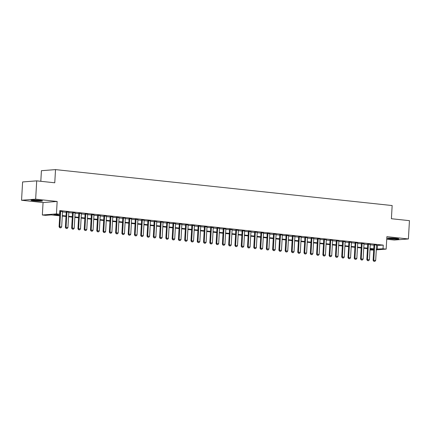 <?xml version="1.0" encoding="UTF-8"?>
<svg xmlns="http://www.w3.org/2000/svg" width="431" height="431" viewBox="0 0 431 431"><rect width="100%" height="100%" fill="white"/><g stroke="black" fill="none" stroke-linecap="round" stroke-linejoin="round"><path stroke-width="0.65" d="M33.79 200.808A5.738 0.469 -176.7 0 0 39.566 201.148A5.738 0.469 -176.7 0 0 42.497 200.911A5.738 0.469 -176.7 0 0 39.738 200.35A5.738 0.469 -176.7 0 0 33.968 200.011A5.738 0.469 -176.7 0 0 31.037 200.248A5.738 0.469 -176.7 0 0 33.79 200.808M390.206 238.86A5.738 0.469 -176.7 0 0 395.976 239.2A5.738 0.469 -176.7 0 0 398.907 238.963A5.738 0.469 -176.7 0 0 396.154 238.402A5.738 0.469 -176.7 0 0 390.378 238.063A5.738 0.469 -176.7 0 0 387.447 238.3A5.738 0.469 -176.7 0 0 390.206 238.86M59.72 215.802L51.203 214.891L45.481 215.333L42.34 214.999L56.445 213.911L59.586 214.245L53.87 214.686L59.747 215.311M43.062 202.548L57.161 201.46L35.654 199.165L36.71 180.858L22.606 181.947L21.55 200.253L43.062 202.548L42.34 214.999M40.81 181.3L41.419 170.692L55.524 169.609L392.156 205.549L391.396 218.727L409.45 220.656L408.394 238.963L386.882 236.662L386.165 249.113L376.29 249.872M386.736 239.243L394.29 240.045L408.394 238.963M373.699 250.072L369.965 249.975M35.654 199.165L21.55 200.253M62.543 211.562L59.769 211.104M68.825 212.23L66.261 211.955M75.107 212.903L72.543 212.628M81.384 213.571L78.825 213.297M87.665 214.245L85.101 213.97M93.947 214.913L91.383 214.638M100.224 215.581L97.665 215.311M106.505 216.254L103.941 215.979M112.787 216.922L110.223 216.653M119.069 217.596L116.505 217.321M125.346 218.264L122.787 217.994M131.627 218.937L129.063 218.662M137.909 219.605L135.345 219.331M144.191 220.279L141.627 220.004M150.467 220.947L147.908 220.672M156.749 221.62L154.185 221.345M163.031 222.288L160.467 222.013M169.313 222.962L166.749 222.687M175.589 223.63L173.03 223.355M181.871 224.298L179.307 224.028M188.153 224.971L185.589 224.696M194.435 225.639L191.87 225.37M200.711 226.313L198.152 226.038M206.993 226.981L204.429 226.711M213.275 227.654L210.711 227.379M219.551 228.322L216.992 228.047M225.833 228.996L223.269 228.721M232.115 229.664L229.551 229.389M238.397 230.337L235.832 230.062M244.673 231.005L242.114 230.73M250.955 231.679L248.391 231.404M257.237 232.347L254.673 232.072M263.519 233.015L260.954 232.745M269.795 233.688L267.236 233.413M276.077 234.356L273.513 234.087M282.359 235.03L279.794 234.755M288.641 235.698L286.076 235.423M294.917 236.371L292.358 236.096M301.199 237.039L298.635 236.764M307.481 237.713L304.916 237.438M313.757 238.381L311.198 238.106M320.039 239.054L317.475 238.779M326.321 239.722L323.756 239.447M332.603 240.39L330.038 240.121M338.879 241.064L336.32 240.789M345.161 241.732L342.597 241.462M351.443 242.405L348.878 242.13M357.725 243.073L355.16 242.804M364.001 243.747L361.442 243.472M370.283 244.415L367.718 244.14M376.543 245.454L383.24 245.115L59.796 210.581L59.586 214.245M62.522 211.928L66.239 212.321M68.804 212.596L72.521 212.995M75.086 213.27L78.803 213.663M81.362 213.938L85.079 214.336M87.644 214.606L91.361 215.004M93.926 215.279L97.643 215.678M100.207 215.947L103.925 216.346M106.484 216.621L110.201 217.014M112.766 217.289L116.483 217.687M119.048 217.962L122.765 218.355M125.329 218.63L129.047 219.029M131.606 219.304L135.323 219.697M137.888 219.972L141.605 220.37M144.169 220.645L147.887 221.038M150.446 221.313L154.163 221.712M156.728 221.981L160.445 222.38M163.01 222.655L166.727 223.053M169.291 223.323L173.009 223.721M175.568 223.996L179.285 224.395M181.85 224.664L185.567 225.063M188.131 225.338L191.849 225.731M194.413 226.006L198.131 226.404M200.69 226.679L204.407 227.072M206.972 227.347L210.689 227.746M213.253 228.021L216.971 228.414M219.535 228.689L223.253 229.087M225.812 229.362L229.529 229.755M232.093 230.03L235.811 230.429M238.375 230.698L242.093 231.097M244.652 231.372L248.369 231.77M250.934 232.04L254.651 232.438M257.215 232.713L260.933 233.112M263.497 233.381L267.215 233.78M269.774 234.055L273.491 234.448M276.055 234.723L279.773 235.121M282.337 235.396L286.055 235.789M288.619 236.064L292.337 236.463M294.896 236.738L298.613 237.131M301.177 237.406L304.895 237.804M307.459 238.079L311.177 238.472M313.741 238.747L317.458 239.146M320.017 239.415L323.735 239.814M326.299 240.089L330.017 240.487M332.581 240.757L336.299 241.155M338.858 241.43L342.575 241.823M345.139 242.098L348.857 242.497M351.421 242.772L355.139 243.165M357.703 243.44L361.42 243.838M363.979 244.113L367.697 244.506M370.261 244.781L373.979 245.18M376.565 245.088L374 244.813M57.161 201.46L56.445 213.911M383.24 245.115L383.024 248.779L386.165 249.113M36.71 180.858L54.764 182.787L55.524 169.609M373.742 249.328L370.024 248.929M367.46 248.655L363.742 248.261M361.178 247.987L357.461 247.588M354.902 247.313L351.184 246.92M348.62 246.645L344.902 246.246M342.338 245.977L338.621 245.578M336.056 245.304L332.339 244.905M329.78 244.636L326.062 244.237M323.498 243.962L319.78 243.563M317.216 243.294L313.499 242.895M310.934 242.621L307.217 242.227M304.658 241.953L300.94 241.554M298.376 241.279L294.659 240.886M292.094 240.611L288.377 240.212M285.812 239.938L282.095 239.544M279.536 239.27L275.818 238.871M273.254 238.596L269.537 238.203M266.972 237.928L263.255 237.529M260.696 237.26L256.978 236.861M254.414 236.587L250.697 236.188M248.132 235.919L244.415 235.52M241.85 235.245L238.133 234.852M235.574 234.577L231.856 234.178M229.292 233.904L225.575 233.51M223.01 233.236L219.293 232.837M216.728 232.562L213.011 232.169M210.452 231.894L206.735 231.495M204.17 231.221L200.453 230.827M197.888 230.553L194.171 230.154M191.606 229.879L187.889 229.486M185.33 229.211L181.613 228.813M179.048 228.543L175.331 228.144M172.766 227.87L169.049 227.471M166.49 227.202L162.773 226.803M160.208 226.528L156.491 226.135M153.926 225.86L150.209 225.461M147.644 225.187L143.927 224.793M141.368 224.519L137.651 224.12M135.086 223.845L131.369 223.452M128.804 223.177L125.087 222.779M122.523 222.504L118.805 222.11M116.246 221.836L112.529 221.437M109.964 221.168L106.247 220.769M103.682 220.494L99.965 220.096M97.401 219.826L93.683 219.427M91.124 219.153L87.407 218.754M84.842 218.485L81.125 218.086M78.561 217.811L74.843 217.418M72.284 217.143L68.567 216.745M66.002 216.47L62.285 216.076M369.976 249.781L373.731 249.495M376.333 249.113L383.024 248.779M62.312 215.586L66.029 215.985M68.594 216.26L72.311 216.653M74.87 216.928L78.587 217.326M81.152 217.601L84.869 217.994M87.434 218.269L91.151 218.668M93.716 218.937L97.433 219.336M99.992 219.611L103.709 220.009M106.274 220.279L109.991 220.677M112.556 220.952L116.273 221.345M118.837 221.62L122.555 222.019M125.114 222.294L128.831 222.687M131.396 222.962L135.113 223.36M137.678 223.635L141.395 224.028M143.959 224.303L147.677 224.702M150.236 224.977L153.953 225.37M156.518 225.645L160.235 226.043M162.799 226.318L166.517 226.711M169.076 226.986L172.793 227.385M175.358 227.654L179.075 228.053M181.64 228.328L185.357 228.726M187.921 228.996L191.639 229.394M194.198 229.669L197.915 230.062M200.48 230.337L204.197 230.736M206.761 231.011L210.479 231.404M213.043 231.679L216.761 232.077M219.32 232.352L223.037 232.745M225.602 233.02L229.319 233.419M231.883 233.694L235.601 234.087M238.165 234.362L241.883 234.76M244.442 235.03L248.159 235.428M250.723 235.703L254.441 236.102M257.005 236.371L260.723 236.77M263.282 237.045L266.999 237.443M269.564 237.713L273.281 238.111M275.845 238.386L279.563 238.779M282.127 239.054L285.845 239.453M288.404 239.728L292.121 240.121M294.685 240.396L298.403 240.794M300.967 241.069L304.685 241.462M307.249 241.737L310.966 242.136M313.526 242.411L317.243 242.804M319.807 243.079L323.525 243.477M326.089 243.747L329.807 244.145M332.371 244.42L336.088 244.819M338.647 245.088L342.365 245.487M344.929 245.762L348.647 246.16M351.211 246.43L354.928 246.828M357.488 247.103L361.21 247.496M363.769 247.771L367.487 248.17M370.051 248.445L373.769 248.838M377.518 245.557L377.308 249.215M373.925 261.283L374.868 261.385L373.925 261.283L373.796 260.259L373.106 260.313L374.011 244.641M376.575 244.91L375.676 260.459L373.796 260.259L374.69 244.711M374.868 261.385L375.676 260.459M373.106 260.313L373.806 261.294M397.123 238.521A4.967 0.404 3.3 0 1 390.637 238.246A4.967 0.404 3.3 0 1 389.274 238.068M388.762 238.084A5.705 0.463 -176.7 0 0 390.26 238.273A5.705 0.463 -176.7 0 0 397.624 238.591M40.708 200.469A4.967 0.404 3.3 0 1 32.864 200.016M32.352 200.027A5.705 0.463 -176.7 0 0 41.214 200.539M367.643 260.615L368.586 260.712L367.643 260.615L367.514 259.586L366.824 259.64L367.729 243.968M370.294 244.242L369.399 259.791L367.514 259.586L368.408 244.043M368.586 260.712L369.399 259.791M366.824 259.64L367.53 260.62M361.361 259.941L362.304 260.044L361.361 259.941L361.232 258.918L360.548 258.972L361.447 243.299M364.012 243.569L363.117 259.117L361.232 258.918L362.126 243.37M362.304 260.044L363.117 259.117M360.548 258.972L361.248 259.952M355.085 259.273L356.022 259.37L355.085 259.273L354.95 258.25L354.266 258.298L355.171 242.626M357.73 242.901L356.836 258.449L354.95 258.25L355.85 242.701M356.022 259.37L356.836 258.449M354.266 258.298L354.966 259.279M348.803 258.6L349.746 258.702L348.803 258.6L348.674 257.576L347.984 257.63L348.889 241.958M351.454 242.233L350.554 257.776L348.674 257.576L349.568 242.028M349.746 258.702L350.554 257.776M347.984 257.63L348.69 258.611M342.521 257.932L343.464 258.029L342.521 257.932L342.392 256.908L341.708 256.957L342.607 241.285M345.172 241.559L344.277 257.108L342.392 256.908L343.286 241.36M343.464 258.029L344.277 257.108M341.708 256.957L342.408 257.937M336.239 257.259L337.182 257.361L336.239 257.259L336.11 256.235L335.426 256.289L336.331 240.617M338.89 240.891L337.996 256.434L336.11 256.235L337.01 240.687M337.182 257.361L337.996 256.434M335.426 256.289L336.126 257.269M329.963 256.59L330.9 256.687L329.963 256.59L329.828 255.567L329.144 255.615L330.049 239.943M332.613 240.218L331.714 255.766L329.828 255.567L330.728 240.019M330.9 256.687L331.714 255.766M329.144 255.615L329.844 256.596M323.681 255.917L324.624 256.019L323.681 255.917L323.552 254.893L322.862 254.947L323.767 239.275M326.332 239.55L325.432 255.098L323.552 254.893L324.446 239.345M324.624 256.019L325.432 255.098M322.862 254.947L323.568 255.928M317.399 255.249L318.342 255.351L317.399 255.249L317.27 254.225L316.586 254.279L317.485 238.602M320.05 238.876L319.155 254.425L317.27 254.225L318.164 238.677M318.342 255.351L319.155 254.425M316.586 254.279L317.286 255.254M311.117 254.576L312.06 254.678L311.117 254.576L310.988 253.552L310.304 253.606L311.209 237.934M313.768 238.208L312.874 253.757L310.988 253.552L311.888 238.004M312.06 254.678L312.874 253.757M310.304 253.606L311.004 254.586M304.841 253.907L305.784 254.01L304.841 253.907L304.706 252.884L304.022 252.938L304.927 237.265M307.492 237.535L306.592 253.083L304.706 252.884L305.606 237.336M305.784 254.01L306.592 253.083M304.022 252.938L304.722 253.918M298.559 253.234L299.502 253.336L298.559 253.234L298.43 252.21L297.74 252.264L298.645 236.592M301.21 236.867L300.31 252.415L298.43 252.21L299.324 236.667M299.502 253.336L300.31 252.415M297.74 252.264L298.446 253.245M292.277 252.566L293.22 252.668L292.277 252.566L292.148 251.542L291.464 251.596L292.363 235.924M294.928 236.193L294.034 251.742L292.148 251.542L293.042 235.994M293.22 252.668L294.034 251.742M291.464 251.596L292.164 252.577M285.995 251.898L286.938 251.995L285.995 251.898L285.866 250.869L285.182 250.923L286.087 235.251M288.646 235.525L287.752 251.074L285.866 250.869L286.766 235.326M286.938 251.995L287.752 251.074M285.182 250.923L285.882 251.903M279.719 251.225L280.662 251.327L279.719 251.225L279.59 250.201L278.9 250.255L279.805 234.583M282.37 234.852L281.47 250.4L279.59 250.201L280.484 234.653M280.662 251.327L281.47 250.4M278.9 250.255L279.6 251.235M273.437 250.556L274.38 250.653L273.437 250.556L273.308 249.533L272.618 249.581L273.523 233.909M276.088 234.184L275.193 249.732L273.308 249.533L274.202 233.985M274.38 250.653L275.193 249.732M272.618 249.581L273.324 250.562M267.155 249.883L268.098 249.985L267.155 249.883L267.026 248.859L266.342 248.913L267.242 233.241M269.806 233.516L268.912 249.059L267.026 248.859L267.92 233.311M268.098 249.985L268.912 249.059M266.342 248.913L267.042 249.894M260.879 249.215L261.816 249.312L260.879 249.215L260.744 248.191L260.06 248.24L260.965 232.568M263.524 232.842L262.63 248.391L260.744 248.191L261.644 232.643M261.816 249.312L262.63 248.391M260.06 248.24L260.76 249.22M254.597 248.542L255.54 248.644L254.597 248.542L254.468 247.518L253.778 247.572L254.683 231.9M257.248 232.174L256.348 247.717L254.468 247.518L255.362 231.97M255.54 248.644L256.348 247.717M253.778 247.572L254.484 248.552M248.315 247.873L249.258 247.97L248.315 247.873L248.186 246.85L247.502 246.904L248.401 231.226M250.966 231.501L250.072 247.049L248.186 246.85L249.08 231.302M249.258 247.97L250.072 247.049M247.502 246.904L248.202 247.879M242.033 247.2L242.976 247.302L242.033 247.2L241.904 246.176L241.22 246.23L242.125 230.558M244.684 230.833L243.79 246.381L241.904 246.176L242.804 230.628M242.976 247.302L243.79 246.381M241.22 246.23L241.92 247.211M235.757 246.532L236.694 246.634L235.757 246.532L235.622 245.508L234.938 245.562L235.843 229.885M238.408 230.159L237.508 245.708L235.622 245.508L236.522 229.96M236.694 246.634L237.508 245.708M234.938 245.562L235.638 246.543M229.475 245.859L230.418 245.961L229.475 245.859L229.346 244.835L228.656 244.889L229.561 229.217M232.126 229.491L231.226 245.04L229.346 244.835L230.24 229.287M230.418 245.961L231.226 245.04M228.656 244.889L229.362 245.869M223.193 245.191L224.136 245.293L223.193 245.191L223.064 244.167L222.38 244.221L223.28 228.549M225.844 228.818L224.95 244.366L223.064 244.167L223.958 228.619M224.136 245.293L224.95 244.366M222.38 244.221L223.08 245.201M216.912 244.522L217.854 244.619L216.912 244.522L216.782 243.493L216.098 243.547L217.003 227.875M219.562 228.15L218.668 243.698L216.782 243.493L217.682 227.951M217.854 244.619L218.668 243.698M216.098 243.547L216.798 244.528M210.635 243.849L211.573 243.951L210.635 243.849L210.5 242.825L209.816 242.879L210.721 227.207M213.286 227.476L212.386 243.025L210.5 242.825L211.4 227.277M211.573 243.951L212.386 243.025M209.816 242.879L210.517 243.86M204.353 243.181L205.296 243.278L204.353 243.181L204.224 242.152L203.534 242.206L204.439 226.534M207.004 226.808L206.104 242.357L204.224 242.152L205.118 226.609M205.296 243.278L206.104 242.357M203.534 242.206L204.24 243.186M198.071 242.508L199.014 242.61L198.071 242.508L197.942 241.484L197.258 241.538L198.158 225.866M200.722 226.14L199.828 241.683L197.942 241.484L198.836 225.936M199.014 242.61L199.828 241.683M197.258 241.538L197.958 242.518M191.79 241.839L192.732 241.936L191.79 241.839L191.66 240.816L190.976 240.864L191.881 225.192M194.44 225.467L193.546 241.015L191.66 240.816L192.56 225.268M192.732 241.936L193.546 241.015M190.976 240.864L191.676 241.845M185.513 241.166L186.456 241.268L185.513 241.166L185.384 240.142L184.694 240.196L185.599 224.524M188.164 224.799L187.264 240.342L185.384 240.142L186.278 224.594M186.456 241.268L187.264 240.342M184.694 240.196L185.395 241.177M179.231 240.498L180.174 240.595L179.231 240.498L179.102 239.474L178.412 239.523L179.318 223.851M181.882 224.125L180.988 239.674L179.102 239.474L179.996 223.926M180.174 240.595L180.988 239.674M178.412 239.523L179.118 240.503M172.95 239.825L173.892 239.927L172.95 239.825L172.82 238.801L172.136 238.855L173.036 223.183M175.6 223.457L174.706 239.006L172.82 238.801L173.715 223.253M173.892 239.927L174.706 239.006M172.136 238.855L172.836 239.835M166.668 239.157L167.611 239.253L166.668 239.157L166.538 238.133L165.854 238.187L166.759 222.509M169.318 222.784L168.424 238.332L166.538 238.133L167.438 222.585M167.611 239.253L168.424 238.332M165.854 238.187L166.555 239.162M160.391 238.483L161.334 238.585L160.391 238.483L160.262 237.459L159.572 237.513L160.477 221.841M163.042 222.116L162.142 237.664L160.262 237.459L161.156 221.911M161.334 238.585L162.142 237.664M159.572 237.513L160.278 238.494M154.109 237.815L155.052 237.917L154.109 237.815L153.98 236.791L153.291 236.845L154.196 221.173M156.76 221.442L155.866 236.991L153.98 236.791L154.874 221.243M155.052 237.917L155.866 236.991M153.291 236.845L153.996 237.826M147.828 237.142L148.77 237.244L147.828 237.142L147.698 236.118L147.014 236.172L147.919 220.5M150.478 220.774L149.584 236.323L147.698 236.118L148.598 220.575M148.77 237.244L149.584 236.323M147.014 236.172L147.714 237.152M141.551 236.474L142.489 236.576L141.551 236.474L141.416 235.45L140.732 235.504L141.637 219.832M144.196 220.101L143.302 235.649L141.416 235.45L142.316 219.902M142.489 236.576L143.302 235.649M140.732 235.504L141.433 236.484M135.269 235.805L136.212 235.902L135.269 235.805L135.14 234.776L134.45 234.83L135.356 219.158M137.92 219.433L137.02 234.981L135.14 234.776L136.034 219.234M136.212 235.902L137.02 234.981M134.45 234.83L135.156 235.811M128.988 235.132L129.93 235.234L128.988 235.132L128.858 234.108L128.174 234.162L129.074 218.49M131.638 218.759L130.744 234.308L128.858 234.108L129.753 218.56M129.93 235.234L130.744 234.308M128.174 234.162L128.874 235.143M122.706 234.464L123.649 234.561L122.706 234.464L122.576 233.44L121.892 233.489L122.797 217.817M125.356 218.091L124.462 233.64L122.576 233.44L123.476 217.892M123.649 234.561L124.462 233.64M121.892 233.489L122.593 234.469M116.429 233.791L117.367 233.893L116.429 233.791L116.295 232.767L115.61 232.821L116.515 217.149M119.08 217.423L118.18 232.966L116.295 232.767L117.194 217.219M117.367 233.893L118.18 232.966M115.61 232.821L116.311 233.801M110.147 233.123L111.09 233.219L110.147 233.123L110.018 232.099L109.329 232.147L110.234 216.475M112.798 216.75L111.898 232.298L110.018 232.099L110.912 216.551M111.09 233.219L111.898 232.298M109.329 232.147L110.034 233.128M103.866 232.449L104.808 232.551L103.866 232.449L103.736 231.425L103.052 231.479L103.952 215.807M106.516 216.082L105.622 231.625L103.736 231.425L104.631 215.877M104.808 232.551L105.622 231.625M103.052 231.479L103.752 232.46M97.584 231.781L98.527 231.878L97.584 231.781L97.454 230.757L96.77 230.806L97.675 215.134M100.234 215.408L99.34 230.957L97.454 230.757L98.354 215.209M98.527 231.878L99.34 230.957M96.77 230.806L97.471 231.786M91.307 231.108L92.25 231.21L91.307 231.108L91.178 230.084L90.488 230.138L91.394 214.466M93.958 214.74L93.058 230.289L91.178 230.084L92.072 214.536M92.25 231.21L93.058 230.289M90.488 230.138L91.189 231.118M85.026 230.44L85.968 230.542L85.026 230.44L84.896 229.416L84.207 229.47L85.112 213.792M87.676 214.067L86.776 229.615L84.896 229.416L85.791 213.868M85.968 230.542L86.776 229.615M84.207 229.47L84.912 230.445M78.744 229.766L79.687 229.868L78.744 229.766L78.614 228.742L77.93 228.796L78.83 213.124M81.394 213.399L80.5 228.947L78.614 228.742L79.509 213.194M79.687 229.868L80.5 228.947M77.93 228.796L78.631 229.777M72.462 229.098L73.405 229.2L72.462 229.098L72.333 228.074L71.648 228.128L72.553 212.456M75.113 212.725L74.218 228.274L72.333 228.074L73.232 212.526M73.405 229.2L74.218 228.274M71.648 228.128L72.349 229.109M66.185 228.425L67.128 228.527L66.185 228.425L66.056 227.401L65.367 227.455L66.272 211.783M68.836 212.057L67.936 227.606L66.056 227.401L66.95 211.858M67.128 228.527L67.936 227.606M65.367 227.455L66.072 228.435M59.904 227.757L60.846 227.859L59.904 227.757L59.774 226.733L59.085 226.787L59.99 211.115M62.554 211.384L61.66 226.932L59.774 226.733L60.669 211.185M60.846 227.859L61.66 226.932M59.085 226.787L59.79 227.767"/></g></svg>
